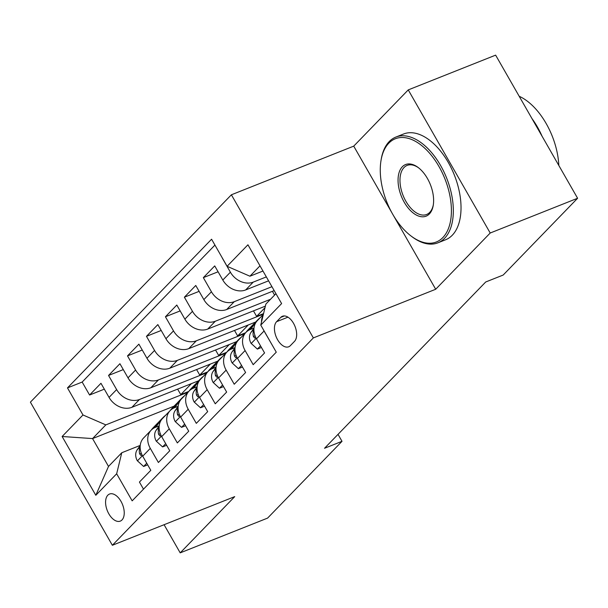 <?xml version="1.0" encoding="UTF-8"?>
<svg xmlns="http://www.w3.org/2000/svg" width="608" height="608" viewBox="0 0 608 608"><rect width="100%" height="100%" fill="white"/><g stroke="black" fill="none" stroke-linecap="round" stroke-linejoin="round"><path stroke-width="0.91" d="M121.995 519.962A14.569 8.2 -111.7 0 0 121.805 502.9A14.569 8.2 -111.7 0 0 109.524 494.046A14.569 8.2 -111.7 0 0 107.821 495.201A14.569 8.2 -111.7 0 0 108.011 512.263A14.569 8.2 -111.7 0 0 120.293 521.117A14.569 8.2 -111.7 0 0 121.995 519.962M231.382 194.796L30.4 402.162L112.366 545.277L313.348 337.919L231.382 194.796L353.727 146.14L391.795 212.602M393.642 215.832L435.7 289.256L490.208 233.016L408.242 89.9L353.727 146.14M408.242 89.9L495.634 55.138L577.6 198.261L490.208 233.016M143.496 489.159L139.43 482.053L150.807 470.318L142.72 456.198L150.305 448.37A18.21 14.584 -135.9 0 1 151.21 430.137A18.21 14.584 -135.9 0 1 155.428 427.34L159.197 425.836M150.305 448.37L158.392 462.49L169.761 450.756L161.682 436.635L169.26 428.807A18.21 14.584 -135.9 0 1 170.172 410.575A18.21 14.584 -135.9 0 1 174.382 407.778L178.159 406.273M169.26 428.807L177.346 442.928L188.723 431.194L180.637 417.073L188.222 409.245A18.21 14.584 -135.9 0 1 189.134 391.012A18.21 14.584 -135.9 0 1 193.344 388.216L197.121 386.711M188.222 409.245L196.308 423.366L207.685 411.631L199.599 397.51L207.184 389.682A18.21 14.584 -135.9 0 1 208.096 371.45A18.21 14.584 -135.9 0 1 212.306 368.653L216.076 367.148M207.184 389.682L215.27 403.803L226.647 392.069L218.561 377.948L226.146 370.12A18.21 14.584 -135.9 0 1 227.05 351.888A18.21 14.584 -135.9 0 1 231.268 349.091L235.038 347.586M226.146 370.12L234.232 384.241L245.609 372.506L237.523 358.386L245.108 350.558A18.21 14.584 -135.9 0 1 246.012 332.325A18.21 14.584 -135.9 0 1 250.23 329.528L254 328.024M245.108 350.558L253.194 364.678L264.571 352.944L256.485 338.823A18.21 14.584 -135.9 0 1 257.389 320.591L263.355 314.435M268.584 280.82L245.655 289.94A18.21 14.584 -135.9 0 1 222.809 280.03L214.723 265.909L203.346 277.643L218.09 271.784M274.185 290.609L226.693 309.502A18.21 14.584 44.1 0 1 203.847 299.592L195.761 285.471L184.384 297.206L199.128 291.346M265.377 306.136L207.731 329.065A18.21 14.584 44.1 0 1 184.885 319.154L176.799 305.034L165.429 316.768L180.166 310.908M255.626 322.035L188.769 348.627A18.21 14.584 44.1 0 1 165.931 338.717L157.844 324.596L146.467 336.33L161.204 330.471M236.664 341.597L169.814 368.19A18.21 14.584 44.1 0 1 146.969 358.279L138.882 344.158L127.505 355.893L142.249 350.033M217.702 361.16L150.852 387.752A18.21 14.584 44.1 0 1 128.007 377.842L119.92 363.721L108.543 375.455L123.287 369.596M577.6 198.261L503.181 275.044L485.701 281.99L324.535 448.271L342.015 441.324L338.025 434.355M280.774 317.376L276.602 321.685A14.113 7.942 -111.7 0 0 276.784 338.208A14.113 7.942 -111.7 0 0 288.686 346.788A14.113 7.942 -111.7 0 0 290.335 345.663L294.508 341.362A14.113 7.942 -111.7 0 0 294.318 324.832A14.113 7.942 -111.7 0 0 282.424 316.259A14.113 7.942 -111.7 0 0 280.774 317.376L284.392 315.94M174.093 406.152L92.56 438.581L108.513 466.435L121.782 452.74L116.66 473.776L132.164 500.848L276.268 352.176L260.764 325.098L265.878 304.068L275.948 293.679M116.66 473.776L95.806 495.292L62.13 436.498L82.984 414.975L67.48 387.904L211.584 239.225L227.088 266.304L247.942 244.788L281.618 303.582L260.764 325.098M206.918 372.666L139.475 399.486A18.21 14.584 -135.9 0 1 116.63 389.576L108.543 375.455M198.74 380.722L131.89 407.314L139.475 399.486M225.88 353.104L158.437 379.924A18.21 14.584 -135.9 0 1 135.592 370.014L127.505 355.893M244.834 333.541L177.392 360.362A18.21 14.584 -135.9 0 1 154.554 350.451L146.467 336.33M263.431 314.123L196.354 340.799A18.21 14.584 -135.9 0 1 173.508 330.889L165.429 316.768M270.514 299.28L215.316 321.237A18.21 14.584 -135.9 0 1 192.47 311.326L184.384 297.206M271.943 286.695L234.278 301.674A18.21 14.584 -135.9 0 1 211.432 291.764L203.346 277.643M266.342 276.906L253.24 282.112A18.21 14.584 -135.9 0 1 230.394 272.202L222.308 258.081M214.936 245.077L82.164 382.06L89.581 395.018L104.325 389.158M131.89 407.314A18.21 14.584 44.1 0 1 109.045 397.404L100.958 383.283L89.581 395.018M272.194 345.07L264.07 330.995A18.21 14.584 -135.9 0 1 263.31 329.559M261.493 322.08A18.21 14.584 -135.9 0 1 263.18 315.164M121.782 452.74L140.235 445.398M259.996 265.833L249.934 276.214L227.088 266.304M262.975 271.031L249.934 276.214M164.084 524.712L180.204 552.862L267.596 518.1L342.015 441.324M180.204 552.862L234.718 496.622L112.366 545.277M435.7 289.256L313.348 337.919M187.956 392.228L105.83 424.886L92.56 438.581L62.13 436.498M272.43 291.316L274.588 295.085M246.012 332.325L238.427 340.153A18.21 14.584 44.1 0 0 237.523 358.386M264.997 307.709L256.606 316.365L263.56 313.599M253.468 310.87L256.606 316.365M227.05 351.888L219.465 359.716A18.21 14.584 44.1 0 0 218.561 377.948M248.277 324.961L237.652 335.928L245.586 332.766M234.506 330.433L237.652 335.928M208.096 371.45L200.511 379.278A18.21 14.584 44.1 0 0 199.599 397.51M229.315 344.523L218.69 355.49L226.624 352.328M215.544 349.995L218.69 355.49M189.134 391.012L181.549 398.84A18.21 14.584 44.1 0 0 180.637 417.073M210.353 364.086L199.728 375.052L207.662 371.891M196.582 369.558L199.728 375.052M170.172 410.575L162.587 418.403A18.21 14.584 44.1 0 0 161.682 436.635M191.391 383.648L180.766 394.607L188.708 391.453M177.627 389.12L180.766 394.607M82.164 382.06L67.48 387.904M82.984 414.975L105.83 424.886M151.21 430.137L143.625 437.965A18.21 14.584 44.1 0 0 142.72 456.198M95.806 495.292L108.513 466.435M442.867 237.553A55.533 31.274 -111.7 0 0 438.968 166.501A55.533 31.274 -111.7 0 0 388.808 143.176A55.533 31.274 -111.7 0 0 381.018 160.466A55.533 31.274 -111.7 0 0 411.061 236.01A55.533 31.274 -111.7 0 0 442.867 237.553M381.018 160.466L381.208 159.311A56.901 32.042 68.3 0 1 389.196 141.596A56.901 32.042 68.3 0 1 395.854 137.074A56.901 32.042 68.3 0 1 443.825 171.661A56.901 32.042 68.3 0 1 444.577 238.298A56.901 32.042 68.3 0 1 437.912 242.82A56.901 32.042 68.3 0 1 411.996 236.717L411.061 236.01M429.354 213.963A27.77 15.633 68.3 0 1 404.274 202.297A27.77 15.633 68.3 0 1 402.321 166.767A27.77 15.633 68.3 0 1 418.22 167.542A27.77 15.633 68.3 0 1 433.246 205.314A27.77 15.633 68.3 0 1 429.354 213.963M418.692 167.907A26.402 14.866 -111.7 0 0 407.132 165.414A26.402 14.866 -111.7 0 0 404.039 167.512A26.402 14.866 -111.7 0 0 404.381 198.428A26.402 14.866 -111.7 0 0 426.641 214.48A26.402 14.866 -111.7 0 0 429.734 212.382A26.402 14.866 -111.7 0 0 433.337 204.729M519.194 96.277A56.901 32.042 68.3 0 1 558.828 165.482M531.947 118.545A56.901 32.042 68.3 0 1 542.085 136.253M395.854 137.074L403.545 134.011A56.901 32.042 68.3 0 1 451.516 168.598A56.901 32.042 68.3 0 1 452.268 235.243A56.901 32.042 68.3 0 1 445.603 239.765L437.912 242.82M260.513 345.868L257.382 349.098L251.051 343.322A12.061 9.667 -135.9 0 1 251.02 332.325L253.984 328.176M253.908 329.817A12.061 9.667 44.1 0 0 253.422 336.528L254.706 338.094L255.748 337.432M257.382 349.098L261.44 347.487M250.648 329.361L255.603 322.422A34.823 27.9 -135.9 0 1 257.746 319.846A34.823 27.9 -135.9 0 1 260.3 317.589M241.551 365.431L238.42 368.661L232.089 362.885A12.061 9.667 -135.9 0 1 232.058 351.888L235.022 347.738M246.088 332.257L246.118 332.204A34.823 27.9 -135.9 0 1 248.269 329.627L251.872 325.911A34.823 27.9 44.1 0 0 249.721 328.487L248.284 330.501M249.272 329.954L252.001 326.139A34.823 27.9 -135.9 0 1 254.144 323.562L257.746 319.846M253.05 324.778A34.823 27.9 44.1 0 0 251.872 325.911M234.954 349.38A12.061 9.667 44.1 0 0 234.468 356.09L235.744 357.656L236.793 356.995M238.42 368.661L242.478 367.05M231.686 348.924L236.641 341.985A34.823 27.9 -135.9 0 1 238.784 339.408A34.823 27.9 -135.9 0 1 241.338 337.151M222.596 384.986L219.458 388.223L213.134 382.447A12.061 9.667 -135.9 0 1 213.096 371.45L216.06 367.3M227.126 351.819L227.156 351.766A34.823 27.9 -135.9 0 1 229.307 349.19L232.91 345.473A34.823 27.9 44.1 0 0 230.766 348.05L229.322 350.064M230.318 349.516L233.039 345.701A34.823 27.9 -135.9 0 1 235.182 343.125L238.784 339.408M234.088 344.341A34.823 27.9 44.1 0 0 232.91 345.473M215.992 368.942A12.061 9.667 44.1 0 0 215.506 375.653L216.782 377.218L217.831 376.557M219.458 388.223L223.524 386.612M212.724 368.486L217.679 361.547A34.823 27.9 -135.9 0 1 219.822 358.971A34.823 27.9 -135.9 0 1 222.376 356.714M203.634 404.548L200.496 407.786L194.172 402.01A12.061 9.667 -135.9 0 1 194.134 391.012L197.106 386.863M208.164 371.382L208.202 371.328A34.823 27.9 -135.9 0 1 210.345 368.752L213.948 365.036A34.823 27.9 44.1 0 0 211.804 367.612L210.36 369.626M211.356 369.079L214.077 365.264A34.823 27.9 -135.9 0 1 216.22 362.687L219.822 358.971M215.126 363.903A34.823 27.9 44.1 0 0 213.948 365.036M197.03 388.504A12.061 9.667 44.1 0 0 196.544 395.215L197.82 396.781L198.869 396.12M200.496 407.786L204.562 406.174M193.762 388.048L198.717 381.11A34.823 27.9 -135.9 0 1 200.868 378.533A34.823 27.9 -135.9 0 1 203.422 376.276M184.672 424.11L181.534 427.348L175.21 421.572A12.061 9.667 -135.9 0 1 175.18 410.575L178.144 406.425M189.202 390.944L189.24 390.891A34.823 27.9 -135.9 0 1 191.383 388.314L194.986 384.598A34.823 27.9 44.1 0 0 192.842 387.174L191.398 389.188M192.394 388.641L195.115 384.826A34.823 27.9 -135.9 0 1 197.266 382.25L200.868 378.533M196.171 383.466A34.823 27.9 44.1 0 0 194.986 384.598M178.068 408.067A12.061 9.667 44.1 0 0 177.582 414.778L178.858 416.343L179.907 415.682M181.534 427.348L185.6 425.737M174.8 407.611L179.755 400.672A34.823 27.9 -135.9 0 1 181.906 398.096A34.823 27.9 -135.9 0 1 184.46 395.838M165.71 443.673L162.572 446.91L156.248 441.134A12.061 9.667 -135.9 0 1 156.218 430.137L159.182 425.988M170.24 410.506L170.278 410.453A34.823 27.9 -135.9 0 1 172.421 407.877L176.024 404.16A34.823 27.9 44.1 0 0 173.88 406.737L172.436 408.751M173.432 408.204L176.153 404.388A34.823 27.9 -135.9 0 1 178.304 401.812L181.906 398.096M177.209 403.028A34.823 27.9 44.1 0 0 176.024 404.16M159.106 427.629A12.061 9.667 44.1 0 0 158.62 434.34L159.904 435.906L160.945 435.244M162.572 446.91L166.638 445.299M155.838 427.173L160.801 420.234A34.823 27.9 -135.9 0 1 162.944 417.658A34.823 27.9 -135.9 0 1 165.498 415.401M146.748 463.235L143.617 466.473L137.286 460.697A12.061 9.667 -135.9 0 1 137.256 449.7L140.22 445.55M151.278 430.069L151.316 430.016A34.823 27.9 -135.9 0 1 153.467 427.439L157.069 423.723A34.823 27.9 44.1 0 0 154.918 426.299L153.482 428.313M154.47 427.766L157.198 423.951A34.823 27.9 -135.9 0 1 159.342 421.374L162.944 417.658M158.247 422.59A34.823 27.9 44.1 0 0 157.069 423.723M140.144 447.192A12.061 9.667 44.1 0 0 139.658 453.902L140.942 455.468L141.991 454.807M143.617 466.473L147.676 464.862M150.852 387.752L158.437 379.924M169.814 368.19L177.392 360.362M188.769 348.627L196.354 340.799M207.731 329.065L215.316 321.237M226.693 309.502L234.278 301.674M245.655 289.94L253.24 282.112M222.809 280.03L230.394 272.202M109.045 397.404L116.63 389.576M128.007 377.842L135.592 370.014M146.969 358.279L154.554 350.451M165.931 338.717L173.508 330.889M184.885 319.154L192.47 311.326M203.847 299.592L211.432 291.764M256.485 338.823L264.07 330.995M287.964 317.163L276.602 321.685M251.21 343.467L256.204 338.314M251.02 332.325L253.916 329.338M255.086 335.867L253.422 336.528M232.248 363.029L237.242 357.876M252.001 326.139L255.603 322.422M246.118 332.204L249.721 328.487M232.058 351.888L234.954 348.901M236.124 355.429L234.468 356.09M213.286 382.592L218.28 377.439M233.039 345.701L236.641 341.985M227.156 351.766L230.766 348.05M213.096 371.45L215.992 368.463M217.162 374.992L215.506 375.653M194.324 402.154L199.318 397.001M214.077 365.264L217.679 361.547M208.202 371.328L211.804 367.612M194.134 391.012L197.03 388.026M198.2 394.554L196.544 395.215M175.37 421.716L180.356 416.564M195.115 384.826L198.717 381.11M189.24 390.891L192.842 387.174M175.18 410.575L178.076 407.588M179.246 414.116L177.582 414.778M156.408 441.279L161.401 436.126M176.153 404.388L179.755 400.672M170.278 410.453L173.88 406.737M156.218 430.137L159.114 427.15M160.284 433.679L158.62 434.34M137.446 460.841L142.439 455.688M157.198 423.951L160.801 420.234M151.316 430.016L154.918 426.299M137.256 449.7L140.152 446.713M141.322 453.241L139.658 453.902"/></g></svg>
